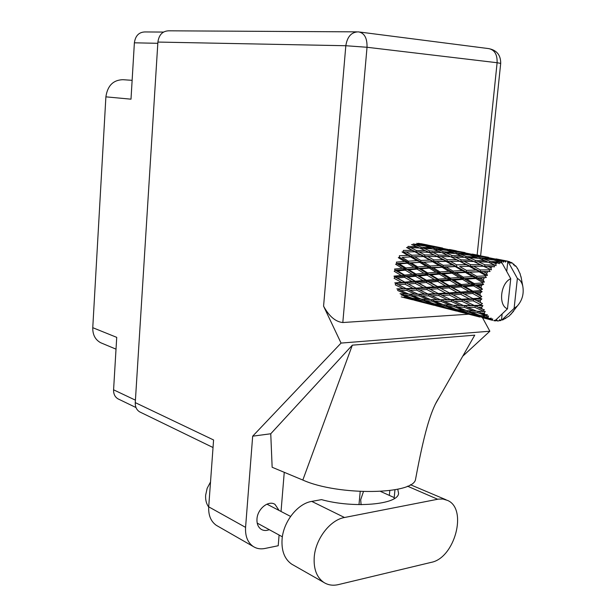<?xml version="1.0" encoding="UTF-8"?>
<svg xmlns="http://www.w3.org/2000/svg" width="616" height="616" viewBox="0 0 616 616"><rect width="100%" height="100%" fill="white"/><g stroke="black" fill="none" stroke-linecap="round" stroke-linejoin="round"><path stroke-width="0.92" d="M163.479 32.071L144.945 31.94C138.916 32.148 135.389 35.774 134.38 42.812L131 99.176L105.89 96.843L92.762 327.689C92.631 334.742 95.257 339.755 100.639 342.712L102.01 343.281M132.132 80.326L122.884 79.695C113.19 80.003 107.531 85.724 105.89 96.843M92.762 327.689L116.724 337.36L113.583 389.812C113.467 393.978 114.93 396.989 117.979 398.845L118.765 399.23M496.057 320.628L498.868 320.944L499.745 319.635L500.931 320.536L501.547 319.465L502.14 313.96M416.732 243.32L422.268 245.029L413.159 243.975L412.628 244.991M411.542 244.544L417.094 246.877L408.054 246.392L407.592 247.901L406.529 247.486L412.204 250.389L403.357 250.404L403.172 251.975L414.83 251.782L420.759 255.009L411.881 255.216L405.983 251.859M421.236 247.162L415.661 244.922L424.809 245.884L430.492 247.948L421.236 247.162L420.697 248.487M413.236 245.237L415.661 244.922M423.554 245.738L422.268 245.029M419.65 248.009L425.402 250.681L416.277 250.442L410.595 247.609L419.65 248.009M429.591 250.858L423.816 248.263L433.102 248.964L438.938 251.374L429.591 250.858L429.121 252.398L441.633 252.552L447.678 255.317L438.238 255.039L432.255 252.106M410.595 247.609L407.592 247.901L415.946 252.006L416.277 250.442M420.928 248.595L423.816 248.263M419.342 247.994L417.094 246.877M432.309 248.895L430.492 247.948M428.058 251.975L434.01 254.978L424.855 254.962L418.918 251.805L429.121 252.398L425.402 250.681M418.918 251.805L414.83 251.782M441.287 252.537L438.938 251.374M482.405 282.344L482.197 282.96L474.166 283.537L466.651 279.117L475.822 278.501L482.405 282.344L484.376 282.074L483.229 280.08L480.072 278.247L486.34 277.485L485.154 275.899L476.753 276.315L469.623 272.195L479.186 271.818L485.454 275.352L487.433 275.452L486.617 273.358L483.606 271.687L490.051 271.517L489.135 269.823L480.434 269.947L473.612 266.258L483.475 266.266L491.414 269.854L490.929 267.783L488.026 266.328L494.525 266.828L493.87 265.126L484.961 264.826L478.347 261.692L488.411 262.216L496.072 265.642L495.88 263.717L493.039 262.524L497.405 262.847L499.46 263.71L499.045 262.1L490.028 261.3L483.514 258.789L493.662 259.906L499.491 261.931L501.085 263.078L501.147 261.407L498.313 260.491L502.695 261.084L501.147 261.407M481.52 285.293L480.996 287.51L477.662 285.578L481.52 285.293L483.629 284.346L482.197 282.96M480.557 289.905L480.465 290.536L472.834 291.129L464.887 286.586L473.612 285.893L480.557 289.905L482.459 289.289L480.996 287.51M480.187 292.939L480.057 295.164L476.53 293.208L480.187 292.939L482.112 291.653L480.465 290.536M480.041 297.52L480.057 298.144L472.849 298.591L464.449 294.101L472.695 293.493L480.041 297.52L481.804 296.619L480.057 295.164M480.21 300.446L480.472 302.541L476.753 300.631L480.21 300.446L481.874 298.922L480.057 298.144M480.873 304.712L481.004 305.274L474.205 305.444L465.357 301.162L473.134 300.824L480.873 304.712L482.451 303.596L480.472 302.541M481.566 307.33L482.205 309.155L478.309 307.369L481.566 307.33L482.929 305.682L481.004 305.274M483.006 310.995L483.237 311.465L476.807 311.242L467.552 307.33L474.89 307.384L483.006 310.995L484.353 309.763L482.205 309.155M484.168 313.144L485.146 314.584L481.081 312.982L484.168 313.144L485.208 311.496L483.237 311.465M486.278 315.985L480.465 315.615L470.878 312.204L477.847 312.774L486.278 315.985L487.372 314.714L485.146 314.584M487.841 317.525L489.081 318.495L484.892 317.117L487.841 317.525L488.542 316L486.594 316.331M490.475 319.365L475.105 315.484L481.789 316.647L490.475 319.365L491.306 318.164L489.081 318.495M482.112 317.602L492.33 320.212L492.715 318.911L490.852 319.565M492.33 320.212L488.904 319.173M501.178 261.392L510.733 278.725C500.485 283.014 498.082 305.636 507.476 308.816L495.842 319.92L493.755 320.651M499.491 261.931L499.045 262.1M497.405 262.847L495.88 263.717M494.286 264.811L493.87 265.126M492.33 266.428L490.929 267.783M489.504 269.377L489.135 269.823M487.795 271.594L486.617 273.358M485.454 275.352L485.154 275.899M484.114 278.016L483.229 280.08M436.775 256.418L442.996 259.736L433.795 259.921L427.596 256.464L450.458 256.649L456.733 259.752L447.231 259.706L441.01 256.449M427.596 256.464L424.663 256.564L424.855 254.962M450.458 256.649L447.678 255.317M438.238 255.039L437.899 256.641L434.01 254.978M445.868 261.315L452.375 264.949L443.158 265.304L436.675 261.561L459.644 261.238L466.166 264.672L456.633 264.826L450.119 261.253M443.997 261.353L433.749 261.53L433.795 259.921M436.675 261.561L396.75 263.502L399.276 263.918L407.43 263.232L413.99 267.236L405.859 267.96L399.276 263.918M459.644 261.238L456.733 259.752M447.231 259.706L447.031 261.338L442.996 259.736M455.393 266.659L462.185 270.563L452.999 271.063L446.177 267.059L456.579 266.466L443.258 266.89L443.158 265.304M466.451 270.378L459.652 266.52L469.192 266.305L476.022 270.047L466.451 270.378L466.543 271.995L453.237 272.603L452.999 271.063M446.177 267.059L430.445 267.529L395.179 270.216L397.628 270.94L405.343 270.17L412.32 274.359L404.643 275.098L397.628 270.94M467.968 266.32L459.652 266.52M469.192 266.305L470.362 266.32L466.166 264.672M456.633 264.826L456.579 266.466L452.375 264.949M465.357 272.403L472.503 276.561L463.309 277.154L456.163 272.926L469.623 272.195M456.163 272.926L453.237 272.603L440.448 273.373L394.856 276.984L397.289 278.016L404.535 277.331L411.965 281.527L404.758 282.136L397.289 278.016M479.186 271.818L466.543 271.995L462.185 270.563M490.051 271.517L480.372 271.618L476.022 270.047M475.822 278.501L476.992 277.885L463.694 278.617L463.309 277.154M466.651 279.117L463.694 278.617L395.811 283.375L398.283 284.692L405.066 284.238L412.936 288.288L406.183 288.611L398.283 284.692M486.34 277.485L476.992 277.885L480.072 278.247M476.753 276.315L476.992 277.885L472.503 276.561M426.434 245.584L420.851 243.959L435.705 246.962L426.434 245.584L425.972 246.292M421.005 243.682L427.396 244.952L418.333 243.297L418.01 243.69M419.504 244.152L420.851 243.959M434.734 248.379L429.005 246.4L438.322 247.694L444.144 249.48L434.734 248.379L434.195 249.403M427.034 246.67L429.005 246.4M436.513 247.424L435.705 246.962M443.235 251.682L437.352 249.357L446.823 250.365L452.806 252.514L443.235 251.682L442.688 253.022M434.85 249.673L437.352 249.357M445.499 250.212L444.144 249.48M452.013 255.501L445.953 252.822L455.547 253.561L461.7 256.064L452.013 255.501L451.528 257.072L464.541 257.288L470.886 260.145L461.115 259.837L454.816 256.803M442.958 253.145L445.953 252.822M454.693 253.492L452.806 252.514M464.156 257.265L461.7 256.064M470.57 264.649L464.025 261.284L473.827 261.523L480.426 264.734L470.57 264.649L470.362 266.32L473.612 266.258M461.115 259.837L460.768 261.469L464.025 261.284M473.827 261.523L470.886 260.145M483.475 266.266L480.426 264.734M480.434 269.947L480.372 271.618L483.606 271.687M442.596 248.055L427.566 245.045M433.548 246.4L434.141 246.315M448.463 250.05L442.573 248.356L458.042 251.49L448.463 250.05L447.994 250.774M441.195 248.548L442.573 248.356M439.932 247.663L439.608 248.071M457.18 252.96L451.166 250.905L460.791 252.252L466.936 254.108L457.18 252.96L456.648 254M449.133 251.174L451.166 250.905M458.889 251.967L458.042 251.49M466.15 256.395L459.952 253.977L469.762 255.039L476.045 257.265L466.15 256.395L465.604 257.75M457.357 254.277L459.952 253.977M468.353 254.87L466.936 254.108M475.39 260.352L468.999 257.573L478.948 258.358L485.431 260.953L475.39 260.352L474.898 261.954L478.347 261.692M465.896 257.881L468.999 257.573M478.031 258.273L476.045 257.265M487.995 262.193L485.431 260.953M484.961 264.826L484.607 266.497L488.026 266.328M456.302 250.804L449.464 249.48M465.057 252.599L455.717 250.881M471.409 254.708L465.195 252.937L481.304 256.202L471.409 254.708L470.94 255.44M463.763 253.122L465.195 252.937M462.408 252.214L462.085 252.622M480.588 257.734L474.251 255.601L484.215 257.003L490.698 258.943L480.588 257.734L480.049 258.789M472.149 255.856L474.251 255.601M482.197 256.695L481.304 256.202M480.819 259.09L483.514 258.789M492.176 259.729L490.698 258.943M489.812 262.824L493.039 262.524M490.028 261.3L489.481 262.678M479.402 255.478L472.28 254.092M488.465 257.334L478.809 255.555M495.31 259.567L488.781 257.719L504.766 260.907L495.31 259.567L494.848 260.306M487.31 257.896L488.781 257.719M485.839 256.957L485.516 257.373M496.134 260.745L498.313 260.491M502.695 261.084L503.426 262.185L504.335 260.915M503.48 260.345L496.057 258.897M518.657 270.486L516.539 266.936L515.469 265.689L515.107 266.158L513.898 264.202L513.844 265.08L512.566 263.217L511.257 262.439L510.918 263.363L509.786 261.785L507.961 261.323M504.766 260.907L505.405 262.131L506.375 260.976L503.511 260.345L507.538 261.145M493.886 320.605L495.318 320.944L495.025 320.212M495.318 320.944L496.727 319.85L497.343 321.051M509.386 261.638L509.432 262.832L507.823 261.207L506.729 271.371M517.378 278.447L514.106 308.393L517.294 306.029C522.291 300.339 524.108 293.647 522.745 285.963C521.798 282.236 520.004 279.733 517.378 278.447L507.823 261.207L506.375 260.976M502.864 260.422L503.511 260.345M514.106 308.393L502.463 319.442L501.547 319.465M501.493 319.558L502.571 320.02L502.463 319.442M502.571 320.02L509.109 316.046L513.613 311.195M521.39 278.486L520.104 273.958M518.472 270.501L520.243 274.012M513.898 264.202L513.09 263.964M511.257 262.439L510.156 262.3M517.594 268.422L517.178 268.268M515.469 265.689L514.845 265.658M414.545 300.269L423.077 302.487M405.413 297.305L405.528 297.821L414.722 300.254M505.251 318.464L505.69 318.51M436.151 305.813L444.991 308.108M420.52 301.64L436.344 305.798M416.955 300.877L408.085 298.313L413.813 299.268L422.738 302.063L416.955 300.877M401.178 293.778L401.201 294.925L409.84 297.952L404.104 297.089M411.326 297.875L409.84 297.952M406.945 297.543L408.085 298.313M413.813 299.268L413.713 298.421M423.692 302.002L422.738 302.063M426.842 303.28L426.726 302.764M499.206 320.428L500.5 320.651M458.658 311.588L475.714 315.985M465.758 313.459L467.798 313.952M442.396 307.245L458.866 311.573M438.707 306.452L429.521 303.804L435.558 304.828L444.775 307.715L438.707 306.452M425.417 302.548L416.485 299.645L422.507 300.354L431.431 303.465L425.417 302.548M412.497 298.283L403.865 295.164L409.871 295.565L418.51 298.891L412.497 298.283M410.664 256.964L416.87 260.645L408.323 261.184L402.125 257.419L411.835 256.787L403.172 251.975L402.017 251.944L407.923 255.355L399.368 255.755L399.476 257.288L398.313 257.657L404.535 261.461L396.358 262.116L396.75 263.502L395.649 264.241L402.263 268.299L394.517 269.061L395.179 270.216L394.209 271.279L401.255 275.437L393.978 276.145L394.856 276.984L394.086 278.309L401.578 282.39L394.764 282.89L395.811 283.375L395.28 284.861L403.21 288.719L396.827 288.873L397.959 288.966L397.705 290.521L406.021 294.017L400.007 293.701M408.554 293.994L406.021 294.017M401.817 293.817L403.865 295.164M409.871 295.565L409.971 294.132M420.582 298.829L418.51 298.891M414.822 298.537L416.485 299.645M422.507 300.354L422.484 299.191M432.986 303.395L431.431 303.465M428.343 303.018L429.521 303.804M435.558 304.828L435.458 303.973M445.768 307.654L444.775 307.715M449.018 308.963L448.902 308.447M489.62 319.573L491.576 320.05M475.113 315.831L465.165 313.082M461.353 312.266L451.836 309.525L458.196 310.618L467.729 313.59L461.353 312.266M447.586 308.223L438.361 305.236L444.675 305.998L453.93 309.209L447.586 308.223M434.234 303.827L425.294 300.616L431.608 301.07L440.548 304.489L434.234 303.827M421.313 299.106L412.674 295.695L419.011 295.873L427.612 299.468L421.313 299.106M408.824 294.109L400.523 290.529L406.883 290.452L415.169 294.202L408.824 294.109M406.883 290.452L407.284 288.904L397.959 288.966L400.523 290.529M406.183 288.611L403.21 288.719M419.011 295.873L419.273 294.286L415.246 294.202M418.133 294.194L409.856 290.375L416.593 290.113L424.809 294.086L415.169 294.202M410.218 294.14L412.674 295.695M430.261 299.461L427.612 299.468M423.169 299.237L425.294 300.616M431.608 301.07L431.716 299.622M442.696 304.435L440.548 304.489M436.636 304.104L438.361 305.236M444.675 305.998L444.652 304.82M455.555 309.147L453.93 309.209M450.619 308.724L451.836 309.525M458.196 310.618L458.104 309.756M468.776 313.536L467.729 313.59M472.133 314.892L472.025 314.368M470.701 314.137L461.145 311.057L467.783 311.881L477.377 315.2L470.701 314.137M456.872 309.602L447.609 306.283L454.246 306.799L463.502 310.325L456.872 309.602M443.482 304.735L434.55 301.224L441.179 301.447L450.111 305.159L443.482 304.735M430.561 299.584L421.952 295.903L428.628 295.865L437.214 299.723L430.561 299.584M405.066 284.238L405.728 282.813L401.578 282.39M416.593 290.113L417.132 288.596L407.284 288.904L409.856 290.375M416.085 288.111L408.239 284.007L415.415 283.437L423.2 287.634L416.085 288.111L417.132 288.596L412.936 288.288M428.628 295.865L429.036 294.286L419.273 294.286L421.952 295.903M427.928 293.994L419.719 289.959L426.826 289.543L434.996 293.709L424.809 294.086M441.179 301.447L441.449 299.83L437.837 299.738M440.301 299.738L431.747 295.803L438.777 295.58L447.316 299.676L437.214 299.723M431.985 299.63L434.55 301.224M452.875 305.159L450.111 305.159M445.399 304.874L447.609 306.283M454.246 306.799L454.362 305.336M465.75 310.279L463.502 310.325M459.351 309.894L461.145 311.057M467.783 311.881L467.775 310.695M479.079 315.138L477.377 315.2M473.843 314.668L475.105 315.484M481.789 316.647L481.704 315.777M510.733 278.725L507.476 308.816M466.589 310.603L457.334 306.976L464.302 307.253L473.565 311.08L466.589 310.603M453.207 305.297L444.275 301.494L451.282 301.509L460.175 305.482L453.207 305.297M404.535 277.331L405.42 276.114L401.255 275.437M404.758 282.136L408.239 284.007M415.415 283.437L416.2 282.09L411.965 281.527M426.826 289.543L427.496 288.08L417.132 288.596L419.719 289.959M426.526 287.395L418.757 283.152L426.326 282.498L434.041 286.817L426.526 287.395L427.496 288.08L423.2 287.634M438.777 295.58L439.323 294.032L429.036 294.286L431.747 295.803M438.276 293.539L430.145 289.32L437.63 288.781L445.73 293.108L438.276 293.539L439.323 294.032L434.996 293.709M451.282 301.509L451.697 299.892L441.449 299.83L444.275 301.494M450.589 299.599L442.065 295.441L449.503 295.064L457.973 299.353L447.316 299.676M464.302 307.253L464.58 305.605L461.484 305.505M463.425 305.521L454.539 301.463L461.915 301.286L470.786 305.498L460.175 305.482M454.67 305.344L457.334 306.976M476.438 311.088L473.565 311.08M468.576 310.757L470.878 312.204M477.847 312.774L477.97 311.288M483.029 315.931L484.892 317.117M415.323 281.235L407.923 277.007L415.569 276.276L422.899 280.542L415.323 281.235L418.757 283.152M405.343 270.17L406.391 269.246L402.263 268.299M404.643 275.098L405.42 276.114L407.923 277.007M415.569 276.276L416.555 275.19L412.32 274.359M426.326 282.498L427.219 281.258L422.899 280.542M437.63 288.781L438.423 287.403L427.496 288.08L430.145 289.32M437.537 286.532L429.853 282.19L437.814 281.474L445.468 285.87L437.537 286.532L438.423 287.403L434.041 286.817M449.503 295.064L450.18 293.57L439.323 294.032L442.065 295.441M449.21 292.877L441.118 288.511L449.025 287.88L457.049 292.323L449.21 292.877L450.18 293.57L445.73 293.108M461.915 301.286L462.47 299.707L451.697 299.892L454.539 301.463M461.423 299.207L452.96 294.856L460.791 294.348L469.223 298.806L461.423 299.207L462.47 299.707L457.973 299.353M474.89 307.384L475.321 305.744L464.58 305.605L467.552 307.33M474.205 305.444L470.786 305.498M478.309 311.303L481.081 312.982M426.441 280.226L419.126 275.937L427.165 275.198L434.434 279.502L426.441 280.226L427.219 281.258L429.853 282.19M415.892 274.012L408.939 269.831L417.047 269.1L423.947 273.265L415.892 274.012L416.555 275.19L419.126 275.937M407.43 263.232L408.577 262.662L404.535 261.461M405.859 267.96L406.391 269.246L408.939 269.831M417.047 269.1L418.164 268.337L413.99 267.236M427.165 275.198L428.22 274.251L423.947 273.265M437.814 281.474L438.8 280.357L434.434 279.502M449.025 287.88L449.934 286.609L438.423 287.403L441.118 288.511M449.156 285.562L441.526 281.15L449.903 280.434L457.48 284.861L449.156 285.562L449.934 286.609L445.468 285.87M460.791 294.348L461.592 292.939L450.18 293.57L452.96 294.856M460.714 292.053L452.706 287.58L461.007 286.902L468.992 291.43L460.714 292.053L461.592 292.939L457.049 292.323M473.134 300.824L473.827 299.299L462.47 299.707L465.357 301.162M472.849 298.591L473.827 299.299L469.223 298.806M482.929 305.682L475.321 305.744L478.309 307.369M438.145 279.171L430.907 274.867L439.331 274.151L446.546 278.447L438.145 279.171L438.8 280.357L441.526 281.15M427.697 272.934L420.805 268.776L429.29 268.114L436.143 272.233L427.697 272.934L428.22 274.251L430.907 274.867M417.771 266.928L411.218 262.947L419.75 262.37L426.257 266.281L417.771 266.928L418.164 268.337L420.805 268.776M411.881 255.216L411.835 256.787L402.125 257.419M421.144 256.595L411.835 256.787L407.923 255.355M408.323 261.184L408.577 262.662L411.218 262.947M419.75 262.37L420.928 261.993L416.87 260.645M429.29 268.114L430.445 267.529L426.257 266.281M439.331 274.151L440.448 273.373L436.143 272.233M449.903 280.434L450.974 279.464L446.546 278.447M461.007 286.902L462.008 285.755L449.934 286.609L452.706 287.58M461.353 284.546L453.792 280.111L462.57 279.418L470.108 283.845L461.353 284.546L462.008 285.755L457.48 284.861M472.695 293.493L473.604 292.2L461.592 292.939L464.449 294.101M472.834 291.129L473.604 292.2L468.992 291.43M481.874 298.922L473.827 299.299L476.753 300.631M450.45 278.124L443.243 273.835L452.075 273.196L459.228 277.446L450.45 278.124L450.974 279.464L453.792 280.111M440.063 271.933L433.233 267.837L442.072 267.282L448.895 271.317L440.063 271.933L440.448 273.373L443.243 273.835M430.199 266.02L423.7 262.139L432.571 261.715L439.062 265.504L430.199 266.02L430.445 267.529L433.233 267.837M420.82 260.437L414.622 256.803L423.508 256.541L429.683 260.052L420.82 260.437L420.928 261.993L423.7 262.139M412.204 250.389L424.663 256.564L423.508 256.541M420.759 255.009L433.749 261.53L432.571 261.715M470.108 283.845L474.682 284.9L462.008 285.755L411.835 256.787L414.622 256.803M429.683 260.052L433.749 261.53L443.258 266.89L442.072 267.282M439.062 265.504L443.258 266.89L453.237 272.603L452.075 273.196M448.895 271.317L453.237 272.603L463.694 278.617L462.57 279.418M459.228 277.446L463.694 278.617L474.682 284.9L473.612 285.893M482.112 291.653L473.604 292.2L462.008 285.755L464.887 286.586M481.804 296.619L473.604 292.2L476.53 293.208M482.459 289.289L474.682 284.9L474.166 283.537M477.662 285.578L474.682 284.9L483.629 284.346M482.451 303.596L449.934 286.609L399.476 257.288M460.814 298.899L427.219 281.258L396.75 263.502M437.083 292.931L416.2 282.09L395.179 270.216M414.437 287.256L394.856 276.984M491.414 269.854L472.557 260.915M487.433 275.452L470.362 266.32L448.694 255.794M484.376 282.074L447.031 261.338L425.91 250.928M397.751 489.212L398.583 493.401C398.105 504.612 353.646 508.593 321.506 499.622L311.758 501.393C297.636 503.526 283.206 521.814 282.059 539.485C281.404 550.935 284.607 559.151 291.668 564.133L293.462 565.157M344.498 517.502C330.215 519.858 315.5 538.892 314.229 557.126C313.498 568.938 316.693 577.369 323.793 582.413C328.097 585.131 332.979 585.862 338.438 584.592L431.223 562.362C454.777 558.058 467.813 509.016 447.663 500.462L442.904 499.022L438.43 499.106L344.498 517.502L311.758 501.393M208.693 507.045C206.368 503.865 205.351 499.907 205.644 495.187L207.153 488.319L210.518 481.966M363.432 491.637L360.699 499.692L361.076 504.658M279.094 510.464L274.982 504.358C268.514 499.992 257.457 508.878 256.98 518.995C256.726 523.769 258.135 527.211 261.199 529.313C263.594 530.746 266.281 530.869 269.277 529.675M394.964 489.774L394.101 498.698M446.061 499.776L410.387 484.707M217.779 526.164L216.37 525.363C210.865 521.482 208.308 515.307 208.709 506.829L245.576 527.373L252.675 436.182L341.064 343.081L323.577 306.175L345.822 45.73L157.896 42.065L135.266 402.625L213.583 439.97L208.709 506.829M245.576 527.373C245.114 536.182 247.67 542.557 253.253 546.508C256.672 548.679 260.545 549.341 264.88 548.486L278.216 545.738L279.094 535.034M281.035 511.465L284.253 472.31M252.675 436.182L270.755 433.764L272.149 467.267L302.818 480.049C338.115 495.98 414.183 494.856 415.592 479.094C420.266 453.915 424.724 433.987 429.013 420.589C432.186 410.533 435.535 402.887 439.069 397.643L435.173 404.473M389.343 495.395L389.805 490.582M360.206 491.506L358.997 504.635M270.755 433.764L352.337 345.16L474.759 335.158L439.069 397.643M462.732 356.225L489.859 331.223L341.064 343.081M140.487 412.273L139.693 411.888C136.606 409.987 135.135 406.899 135.266 402.625M157.896 42.065C158.951 34.789 162.555 31.039 168.707 30.815L356.741 31.863M468.753 314.199L342.812 322.53C335.589 321.837 329.175 316.385 323.577 306.175M489.859 331.223L482.528 317.717M415.846 477.716L415.592 479.094M352.337 345.16L302.818 480.049M134.38 42.812L157.819 43.305M113.583 389.812L135.42 400.161M477.146 255.009L497.112 62.724L367.028 47.27L342.812 322.53M345.822 45.73L367.028 47.27C367.244 38.184 364.472 33.064 358.712 31.917L358.089 31.87C351.336 32.148 347.247 36.767 345.822 45.73M480.642 255.74L500.7 63.363C500.762 55.055 496.735 50.135 488.619 48.595C494.54 49.734 497.366 54.439 497.112 62.724L500.692 63.402M407.499 486.178L437.66 499.245M117.979 398.845L135.997 407.546M116.016 349.156L100.639 342.712M522.745 285.963L520.99 276.599M517.294 306.029L510.664 314.607M401.193 296.874L412.474 299.769M422.283 302.279L434.01 305.29M444.236 307.908L456.448 311.041M467.09 313.775L479.825 317.04M397.282 288.865L399.314 288.973M490.913 319.881L492.677 320.335M419.049 294.186L421.082 294.309M441.78 299.738L443.843 299.869M465.527 305.528L467.59 305.675M481.65 303.172L480.395 302.502M457.927 297.474L455.802 296.335M434.411 291.599L432.317 290.459M411.896 285.978L409.794 284.831M282.367 536.813L257.211 523.1M361.6 504.658L360.999 504.373M274.982 504.358L274.182 503.942M213.036 447.524L139.693 411.888M488.619 48.595L359.69 32.04M253.253 546.508L216.37 525.363M394.209 497.582L380.572 491.452M290.583 516.424L266.944 504.158M291.668 564.133L323.793 582.413"/></g></svg>
